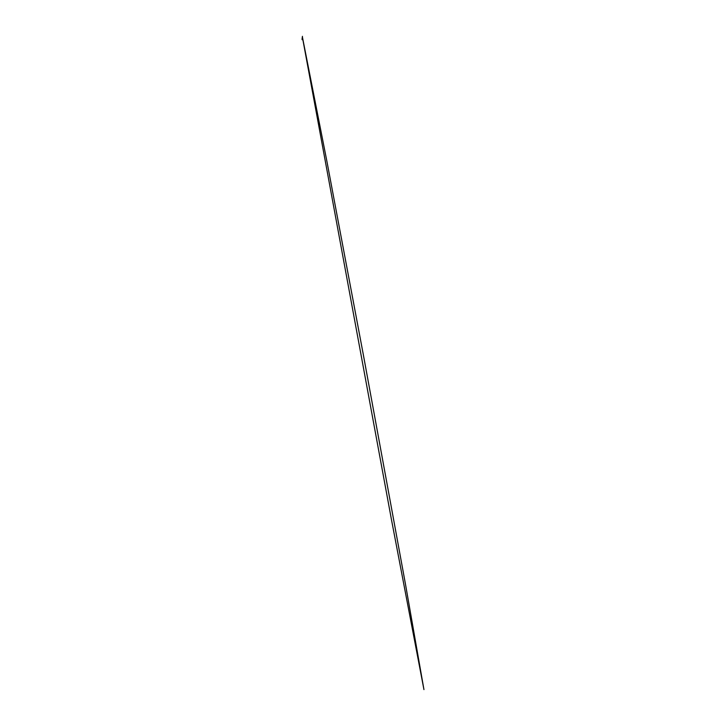 <?xml version="1.0" encoding="UTF-8"?>
<svg xmlns="http://www.w3.org/2000/svg" width="726" height="726" viewBox="0 0 726 726"><rect width="100%" height="100%" fill="white"/><g stroke="black" fill="none" stroke-linecap="round" stroke-linejoin="round"><path stroke-width="1.09" d="M302.107 39.703L302.433 36.445M302.325 39.703L302.27 39.131L302.352 39.703M302.443 39.095L302.443 39.703M302.061 39.095L302.443 36.318M302.443 37.38L391.459 519.625L423.948 689.6L405.507 584.376L363.363 354.887L326.918 161.408L302.443 37.18"/></g></svg>
